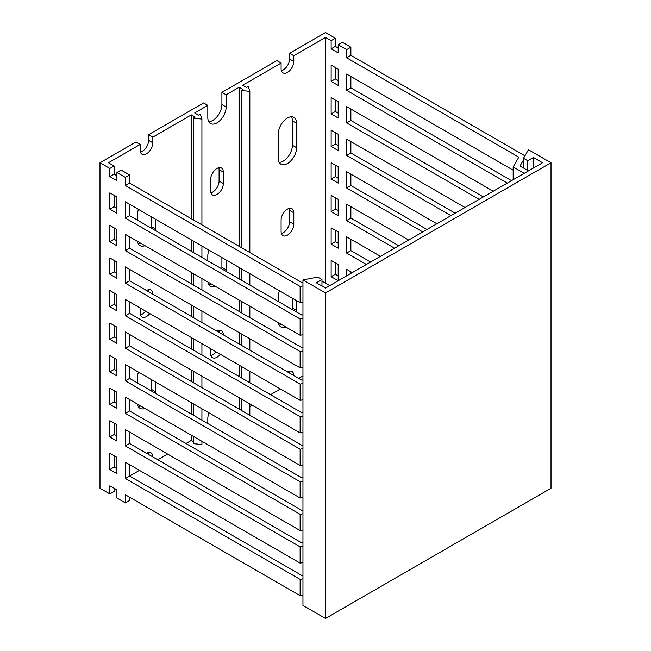 <?xml version="1.0" encoding="UTF-8"?>
<svg xmlns="http://www.w3.org/2000/svg" width="651" height="651" viewBox="0 0 651 651"><rect width="100%" height="100%" fill="white"/><g stroke="black" fill="none" stroke-linecap="round" stroke-linejoin="round"><path stroke-width="0.98" d="M325.5 618.45L551.015 488.25L551.015 162.75L325.5 292.95L325.5 618.45L302.951 605.43L302.951 279.93L317.745 277.082L321.976 279.523L316.337 282.778L325.5 288.067L542.56 162.75L533.397 157.461L527.758 160.716L523.526 158.274L528.466 149.73L551.015 162.75M325.5 292.95L302.951 279.93M523.526 168.039L523.526 158.274M533.397 168.039L533.397 157.461M527.758 160.716L527.758 170.481M321.976 286.033L321.976 279.523M208.735 121.68A12.955 7.478 120 0 0 212.747 120.435A12.955 7.478 120 0 0 221.901 104.567L221.901 92.361L276.87 60.624L281.102 63.066L281.102 68.762A8.968 5.175 -60 0 0 282.957 72.871A8.968 5.175 -60 0 0 287.441 72.424A8.968 5.175 -60 0 0 293.788 61.438L289.557 58.997L289.557 53.301L325.5 32.55L335.363 38.246L335.363 46.384L338.186 48.011M221.901 92.361L226.133 94.802L226.133 107.008A12.955 7.478 -60 0 1 216.97 122.876A12.955 7.478 -60 0 1 210.493 123.519A12.955 7.478 -60 0 1 207.807 117.587L207.807 105.381L203.584 102.939L148.615 134.676L152.839 137.117L191.321 114.901L195.129 117.099L193.339 118.132L201.916 119.068L200.296 114.112L198.506 115.146L194.706 112.949L207.807 105.381M140.429 152.106A8.968 5.175 120 0 0 142.268 151.357A8.968 5.175 120 0 0 148.615 140.372L148.615 134.676M152.839 137.117L152.839 142.813A8.968 5.175 -60 0 1 146.499 153.799A8.968 5.175 -60 0 1 142.016 154.238A8.968 5.175 -60 0 1 140.152 150.137L140.152 144.441L135.929 141.999L99.985 162.75L109.856 168.446L114.08 166.005L108.44 162.75L140.152 144.441M281.378 70.731A8.968 5.175 120 0 0 283.218 69.983A8.968 5.175 120 0 0 289.557 58.997M138.264 243.743A12.955 7.478 120 0 0 140.73 243.238M144.961 245.679A12.955 7.478 -60 0 1 140.022 245.582A12.955 7.478 -60 0 1 137.467 241.35M210.9 192.794A8.968 5.175 120 0 0 212.747 192.045A8.968 5.175 120 0 0 219.086 181.059L219.086 169.667A8.968 5.175 120 0 0 218.809 167.698M216.97 194.486A8.968 5.175 -60 0 1 212.486 194.934A8.968 5.175 -60 0 1 210.631 190.824L210.631 179.432A8.968 5.175 -60 0 1 214.545 170.407A8.968 5.175 -60 0 1 221.454 167.999A8.968 5.175 -60 0 1 223.317 172.108L223.317 183.501A8.968 5.175 -60 0 1 216.97 194.486M279.206 162.368A12.955 7.478 120 0 0 283.218 161.123A12.955 7.478 120 0 0 292.38 145.254L292.38 120.842A12.955 7.478 120 0 0 291.453 116.749M287.441 163.564A12.955 7.478 -60 0 1 280.963 164.207A12.955 7.478 -60 0 1 278.286 158.274L278.286 133.862A12.955 7.478 -60 0 1 283.942 120.826A12.955 7.478 -60 0 1 293.926 117.351A12.955 7.478 -60 0 1 296.604 123.283L296.604 147.696A12.955 7.478 -60 0 1 287.441 163.564M279.206 325.126A12.955 7.478 120 0 0 281.68 324.613M285.911 327.054A12.955 7.478 -60 0 1 280.963 326.957A12.955 7.478 -60 0 1 278.416 322.725M210.9 355.544A8.968 5.175 120 0 0 212.747 354.795A8.968 5.175 120 0 0 216.042 351.817M220.274 354.258A8.968 5.175 -60 0 1 216.97 357.236A8.968 5.175 -60 0 1 212.486 357.684A8.968 5.175 -60 0 1 210.631 353.574L210.631 348.692M138.264 406.493A12.955 7.478 120 0 0 140.73 405.988M144.961 408.429A12.955 7.478 -60 0 1 140.022 408.332A12.955 7.478 -60 0 1 137.467 404.1M140.429 314.856A8.968 5.175 120 0 0 142.268 314.108A8.968 5.175 120 0 0 145.572 311.129M149.803 313.57A8.968 5.175 -60 0 1 146.499 316.549A8.968 5.175 -60 0 1 142.016 316.996A8.968 5.175 -60 0 1 140.152 312.887L140.152 308.004M208.735 284.43A12.955 7.478 120 0 0 211.209 283.926M215.432 286.367A12.955 7.478 -60 0 1 210.493 286.269A12.955 7.478 -60 0 1 207.938 282.038M281.378 233.481A8.968 5.175 120 0 0 283.218 232.732A8.968 5.175 120 0 0 289.557 221.747L289.557 210.354A8.968 5.175 120 0 0 289.288 208.385M287.441 235.174A8.968 5.175 -60 0 1 282.957 235.621A8.968 5.175 -60 0 1 281.102 231.512L281.102 220.119A8.968 5.175 -60 0 1 285.016 211.095A8.968 5.175 -60 0 1 291.933 208.686A8.968 5.175 -60 0 1 293.788 212.796L293.788 224.188A8.968 5.175 -60 0 1 287.441 235.174M185.966 443.494L191.321 440.401L191.321 435.193M191.321 414.036L191.321 402.644M191.321 381.486L191.321 370.094M191.321 348.936L191.321 337.543M191.321 316.386L191.321 304.993M191.321 283.836L191.321 272.444M191.321 251.286L191.321 239.893M191.321 218.736L191.321 114.901M129.582 464.651L129.582 476.044L139.452 470.347M146.499 453.259A8.968 5.175 -60 0 1 150.983 452.819A8.968 5.175 -60 0 1 152.839 456.921M157.778 459.769L167.641 454.072M155.662 219.306L155.662 229.071A12.955 7.478 -60 0 1 155.565 230.641M137.337 220.119L137.337 215.237A12.955 7.478 -60 0 1 138.5 209.402M155.662 382.056L155.662 391.821A12.955 7.478 -60 0 1 155.565 393.391M137.337 382.869L137.337 377.987A12.955 7.478 -60 0 1 138.5 372.152M146.499 290.509A8.968 5.175 -60 0 1 150.983 290.061A8.968 5.175 -60 0 1 152.839 294.171M207.807 423.557L207.807 418.674A12.955 7.478 -60 0 1 208.979 412.84M239.242 409.154L239.242 397.761M239.242 376.603L239.242 365.211M239.242 344.053L239.242 332.661M239.242 311.503L239.242 300.111M239.242 278.954L239.242 267.561M239.242 246.404L239.242 87.234L243.043 89.431L241.261 90.465L249.838 91.4L248.218 86.445L246.428 87.478L242.628 85.281L281.102 63.066M226.133 94.802L239.242 87.234M226.133 259.993L226.133 269.758A12.955 7.478 -60 0 1 226.035 271.329M207.807 260.807L207.807 255.924A12.955 7.478 -60 0 1 208.979 250.09M216.97 331.196A8.968 5.175 -60 0 1 221.454 330.757A8.968 5.175 -60 0 1 223.317 334.858M289.557 373.104A8.968 5.175 120 0 0 289.288 371.135M148.615 454.479A8.968 5.175 120 0 0 148.338 452.51M302.951 578.845L300.127 579.39L300.127 595.665L125.358 494.76L125.358 502.897L116.903 498.015L116.903 489.877L109.856 485.809L109.856 493.946L99.985 488.25L99.985 162.75M151.333 228.2A12.955 7.478 120 0 0 151.431 226.629L151.431 216.864M292.283 309.575A12.955 7.478 120 0 0 292.38 308.004L292.38 298.239M219.086 332.417A8.968 5.175 120 0 0 218.809 330.448M151.333 390.95A12.955 7.478 120 0 0 151.431 389.379L151.431 379.614M148.615 291.729A8.968 5.175 120 0 0 148.338 289.76M221.812 268.887A12.955 7.478 120 0 0 221.901 267.317L221.901 257.552M109.856 469.534L109.856 453.259L116.903 457.327L116.903 473.602L109.856 469.534L114.08 467.092L116.903 468.72M109.856 436.984L109.856 420.709L116.903 424.777L116.903 441.053L109.856 436.984L114.08 434.542L116.903 436.17M109.856 404.434L109.856 388.159L116.903 392.227L116.903 408.502L109.856 404.434L114.08 401.993L116.903 403.62M109.856 371.884L109.856 355.609L116.903 359.678L116.903 375.952L109.856 371.884L114.08 369.442L116.903 371.07M109.856 339.334L109.856 323.059L116.903 327.127L116.903 343.402L109.856 339.334L114.08 336.892L116.903 338.52M109.856 306.784L109.856 290.509L116.903 294.577L116.903 310.852L109.856 306.784L114.08 304.342L116.903 305.97M109.856 274.234L109.856 257.959L116.903 262.027L116.903 278.303L109.856 274.234L114.08 271.793L116.903 273.42M109.856 241.684L109.856 225.409L116.903 229.477L116.903 245.752L109.856 241.684L114.08 239.242L116.903 240.87M109.856 209.134L109.856 192.859L116.903 196.927L116.903 213.202L109.856 209.134L114.08 206.692L116.903 208.32M300.127 579.39L125.358 478.485L125.358 462.21L300.127 563.115L300.127 546.84L125.358 445.935L125.358 429.66L300.127 530.565L300.127 514.29L125.358 413.385L125.358 397.11L300.127 498.015L300.127 481.74L125.358 380.835L125.358 364.56L300.127 465.465L300.127 449.19L125.358 348.285L125.358 332.01L300.127 432.915L300.127 416.64L125.358 315.735L125.358 299.46L300.127 400.365L300.127 384.09L125.358 283.185L125.358 266.91L300.127 367.815L300.127 351.54L125.358 250.635L125.358 234.36L300.127 335.265L300.127 318.99L125.358 218.085L125.358 201.81L300.127 302.715L300.127 286.44L125.358 185.535L125.358 177.398L116.903 172.515L116.903 180.653L109.856 176.584L109.856 168.446M109.856 493.946L114.08 491.505L114.08 488.25M201.916 441.313L201.916 444.568L193.339 443.632L193.339 436.357M193.339 441.565L191.321 440.401M249.838 406.615L252.214 405.248M270.531 394.669L280.402 388.972M287.449 371.884A8.968 5.175 -60 0 1 291.933 371.444A8.968 5.175 -60 0 1 293.788 375.546M298.719 378.394L302.951 375.952M335.363 262.841L335.363 274.234L338.186 275.861M335.363 230.291L335.363 241.684L338.186 243.311M335.363 197.741L335.363 209.134L338.186 210.761M335.363 165.191L335.363 176.584L338.186 178.211M335.363 132.641L335.363 144.034L338.186 145.661M335.363 100.091L335.363 111.484L338.186 113.111M335.363 67.541L335.363 78.934L338.186 80.561M524.234 173.329L513.167 166.933L518.798 157.168L346.641 57.776L346.641 49.639L338.186 44.756L342.41 42.315L350.873 47.197L350.873 55.335L524.942 155.833M350.873 76.492L350.873 87.885L511.548 180.653M350.873 109.042L350.873 120.435L483.359 196.927M350.873 141.593L350.873 152.985L455.171 213.202M350.873 174.142L350.873 185.535L426.983 229.477M350.873 206.692L350.873 218.085L398.786 245.752M350.873 239.242L350.873 250.635L370.598 262.027M350.873 271.793L350.873 273.42M289.557 53.301L293.788 55.742L325.5 37.432L331.139 40.688L335.363 38.246M293.788 55.742L293.788 61.438M278.286 301.494L278.286 296.612A12.955 7.478 -60 0 1 279.45 290.777M296.604 300.681L296.604 310.446A12.955 7.478 -60 0 1 296.514 312.016M325.5 283.185L325.5 37.432M114.08 455.7L114.08 467.092M114.08 423.15L114.08 434.542M114.08 390.6L114.08 401.993M114.08 358.05L114.08 369.442M114.08 325.5L114.08 336.892M114.08 292.95L114.08 304.342M114.08 260.4L114.08 271.793M114.08 227.85L114.08 239.242M114.08 195.3L114.08 206.692M114.08 166.005L114.08 174.142L116.903 175.77M116.903 172.515L121.127 170.074L129.582 174.956L129.582 183.094L301.747 282.485L302.951 282.257M129.582 204.251L129.582 215.644L301.747 315.035L302.951 314.807M129.582 236.801L129.582 248.194L301.747 347.585L302.951 347.357M129.582 269.351L129.582 280.744L301.747 380.135L302.951 379.907M129.582 301.901L129.582 313.294L301.747 412.685L302.951 412.457M129.582 334.451L129.582 345.844L301.747 445.235L302.951 445.007M129.582 367.001L129.582 378.394L301.747 477.793L302.951 477.557M129.582 399.551L129.582 410.944L301.747 510.343L302.951 510.107M129.582 432.101L129.582 443.494L301.747 542.893L302.951 542.657M125.358 478.485L129.582 476.044L301.747 575.443L302.951 575.207M129.582 497.201L129.582 500.456L125.358 502.897M125.358 177.398L129.582 174.956M125.358 185.535L129.582 183.094M302.951 285.895L300.127 286.44M321.976 281.151L329.731 285.626M300.127 302.715L302.951 302.17M125.358 218.085L129.582 215.644M302.951 318.445L300.127 318.99M300.127 335.265L302.951 334.72M125.358 250.635L129.582 248.194M302.951 350.995L300.127 351.54M300.127 367.815L302.951 367.27M125.358 283.185L129.582 280.744M302.951 383.545L300.127 384.09M300.127 400.365L302.951 399.82M125.358 315.735L129.582 313.294M302.951 416.095L300.127 416.64M300.127 432.915L302.951 432.37M125.358 348.285L129.582 345.844M302.951 448.645L300.127 449.19M300.127 465.465L302.951 464.92M125.358 380.835L129.582 378.394M302.951 481.195L300.127 481.74M300.127 498.015L302.951 497.47M125.358 413.385L129.582 410.944M302.951 513.745L300.127 514.29M300.127 530.565L302.951 530.02M125.358 445.935L129.582 443.494M302.951 546.295L300.127 546.84M300.127 563.115L302.951 562.57M300.127 595.665L302.951 595.12M114.08 174.142L109.856 176.584M331.139 276.675L331.139 260.4L338.186 264.469L338.186 280.744L331.139 276.675L335.363 274.234M331.139 244.125L331.139 227.85L338.186 231.919L338.186 248.194L331.139 244.125L335.363 241.684M331.139 211.575L331.139 195.3L338.186 199.369L338.186 215.644L331.139 211.575L335.363 209.134M331.139 179.025L331.139 162.75L338.186 166.819L338.186 183.094L331.139 179.025L335.363 176.584M331.139 146.475L331.139 130.2L338.186 134.269L338.186 150.544L331.139 146.475L335.363 144.034M331.139 113.925L331.139 97.65L338.186 101.719L338.186 117.994L331.139 113.925L335.363 111.484M331.139 81.375L331.139 65.1L338.186 69.169L338.186 85.444L331.139 81.375L335.363 78.934M338.186 44.756L338.186 52.894L331.139 48.825L331.139 40.688M346.641 275.861L346.641 269.351L352.281 272.606M366.375 264.469L346.641 253.076L346.641 236.801L380.469 256.331M394.563 248.194L346.641 220.526L346.641 204.251L408.657 240.056M422.751 231.919L346.641 187.976L346.641 171.701L436.845 223.781M450.94 215.644L346.641 155.426L346.641 139.151L465.034 207.506M479.128 199.369L346.641 122.876L346.641 106.601L493.222 191.231M507.316 183.094L346.641 90.326L346.641 74.051L513.167 170.188M331.139 48.825L335.363 46.384M346.641 253.076L350.873 250.635M346.641 220.526L350.873 218.085M346.641 187.976L350.873 185.535M346.641 155.426L350.873 152.985M346.641 122.876L350.873 120.435M346.641 90.326L350.873 87.885M523.526 159.902L520.003 166.005L528.466 170.887M346.641 57.776L350.873 55.335M350.873 47.197L346.641 49.639M513.167 179.717L513.167 166.933M249.838 415.273L249.838 403.88M249.838 382.723L249.838 371.33M249.838 350.173L249.838 338.78M249.838 317.623L249.838 306.23M249.838 285.073L249.838 273.68M249.838 252.523L249.838 91.4M241.261 410.317L241.261 398.925M241.261 377.767L241.261 366.375M241.261 345.217L241.261 333.825M241.261 312.667L241.261 301.275M241.261 280.117L241.261 268.725M241.261 247.567L241.261 90.465M201.916 420.155L201.916 408.763M201.916 387.605L201.916 376.213M201.916 355.055L201.916 343.663M201.916 322.505L201.916 311.113M201.916 289.955L201.916 278.563M201.916 257.405L201.916 246.013M201.916 224.855L201.916 119.068M193.339 415.2L193.339 403.807M193.339 382.65L193.339 371.257M193.339 350.1L193.339 338.707M193.339 317.55L193.339 306.157M193.339 285L193.339 273.607M193.339 252.45L193.339 241.057M193.339 219.9L193.339 118.132M221.901 104.567L226.133 107.008M152.839 142.813L148.615 140.372M155.662 229.071L151.431 226.629M223.317 172.108L219.086 169.667M223.317 183.501L219.086 181.059M296.604 123.283L292.38 120.842M296.604 147.696L292.38 145.254M296.604 310.446L292.38 308.004M155.662 391.821L151.431 389.379M226.133 269.758L221.901 267.317M293.788 212.796L289.557 210.354M293.788 224.188L289.557 221.747"/></g></svg>
